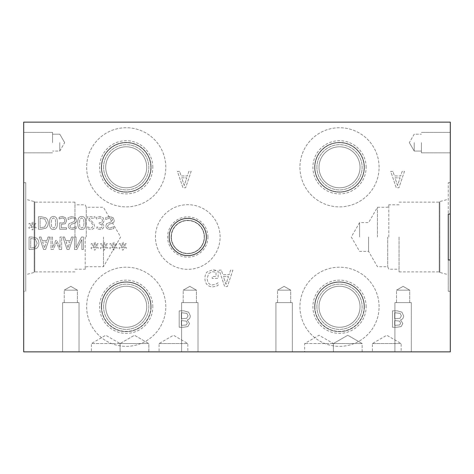 <?xml version="1.0" encoding="UTF-8"?>
<svg xmlns="http://www.w3.org/2000/svg" width="474" height="474" viewBox="0 0 474 474"><rect width="100%" height="100%" fill="white"/><g stroke="black" fill="none" stroke-linecap="round" stroke-linejoin="round"><path stroke-width="0.36" stroke-dasharray="2.37 1.78" d="M450.3 300.581L450.199 315.044L450.3 300.581M450.3 315.044L450.199 316.988L450.3 315.044M23.7 309.54L23.7 315.097L23.801 309.54M23.801 315.962L23.801 300.581L23.7 315.962M23.7 122.144L23.7 351.856L450.3 351.856L450.3 122.144L23.7 122.144M23.7 142.621L23.7 152.859L23.7 142.621M23.7 291.309L23.7 182.691L23.7 291.309L25.732 291.309L25.732 182.691L25.732 291.309M101.56 227.656L100.044 228.041L96.921 226.951L96.921 228.717L100.174 229.487L102.805 228.776L103.913 226.477C103.782 224.99 103.012 224.06 101.608 223.687L103.291 222.756L104.156 220.451L103.054 217.643L99.984 216.488L96.578 217.258L96.578 219.029L99.884 217.933L101.774 218.633L102.461 220.57L101.714 222.383L99.125 222.827L99.125 224.208L99.682 224.208C101.276 224.226 102.117 224.925 102.218 226.305L101.56 227.656L100.044 228.041L96.921 226.951L96.921 228.717L100.174 229.487L102.805 228.776L103.913 226.477C103.782 224.99 103.012 224.06 101.608 223.687L103.291 222.756L104.156 220.451L103.054 217.643L99.984 216.488L96.578 217.258L96.578 219.029L99.884 217.933L101.774 218.633L102.461 220.57L101.714 222.383L99.125 222.827L99.125 224.208L99.682 224.208C101.276 224.226 102.117 224.925 102.218 226.305L101.56 227.656M75.496 217.661L72.244 216.529L68.149 217.501L68.149 219.581L72.125 217.963C73.968 218.034 74.892 218.727 74.904 220.049L73.369 221.956L69.05 223.627L68.244 225.879C68.422 228.077 69.82 229.268 72.439 229.446L76.148 228.64L76.148 226.655L72.546 228.012C70.922 227.941 70.063 227.289 69.968 226.051L71.598 224.107L74.157 223.455C75.834 222.916 76.664 221.868 76.628 220.309L75.496 217.661L72.244 216.529L68.149 217.501L68.149 219.581L72.125 217.963C73.968 218.034 74.892 218.727 74.904 220.049L73.369 221.956L69.05 223.627L68.244 225.879C68.422 228.077 69.82 229.268 72.439 229.446L76.148 228.64L76.148 226.655L72.546 228.012C70.922 227.941 70.063 227.289 69.968 226.051L71.598 224.107L74.157 223.455C75.834 222.916 76.664 221.868 76.628 220.309L75.496 217.661M33.281 225.908L36.237 224.178L35.692 223.26L32.955 225.079L33.014 222.028L31.965 222.028L32.019 225.079L29.299 223.248L28.742 224.172L31.705 225.908L28.742 227.638L29.299 228.557L32.025 226.726L31.965 229.777L33.014 229.777L32.943 226.726L35.692 228.545L36.237 227.627L33.281 225.908L36.237 224.178L35.692 223.26L32.955 225.079L33.014 222.028L31.965 222.028L32.019 225.079L29.299 223.248L28.742 224.172L31.705 225.908L28.742 227.638L29.299 228.557L32.025 226.726L31.965 229.777L33.014 229.777L32.943 226.726L35.692 228.545L36.237 227.627L33.281 225.908M44.639 227.04L40.083 227.787L40.083 218.188L44.787 219.018L46.529 222.999L44.639 227.04L40.083 227.787L40.083 218.188L44.787 219.018L46.529 222.999L44.639 227.04M45.729 228.231C47.37 227.159 48.212 225.411 48.253 222.976C48.182 220.611 47.335 218.869 45.705 217.756L41.291 216.754L38.424 216.754L38.424 229.22L41.262 229.22L45.729 228.231C47.37 227.159 48.212 225.411 48.253 222.976C48.182 220.611 47.335 218.869 45.705 217.756L41.291 216.754L38.424 216.754L38.424 229.22L41.262 229.22L45.729 228.231M55.76 222.987L55.31 226.797L53.479 228.089L51.619 226.779L51.186 222.976L51.613 219.219L53.479 217.874L55.316 219.189L55.76 222.987L55.31 226.797L53.479 228.089L51.619 226.779L51.186 222.976L51.613 219.219L53.479 217.874L55.316 219.189L55.76 222.987M53.479 229.475C56.175 229.481 57.502 227.319 57.461 222.987C57.49 218.585 56.163 216.422 53.479 216.488C50.777 216.464 49.444 218.627 49.486 222.976C49.456 227.396 50.789 229.558 53.479 229.475C56.175 229.481 57.502 227.319 57.461 222.987C57.49 218.585 56.163 216.422 53.479 216.488C50.777 216.464 49.444 218.627 49.486 222.976C49.456 227.396 50.789 229.558 53.479 229.475M65.335 223.728L66.615 220.712L65.513 217.714L62.455 216.488L59.191 217.199L59.191 218.964L62.485 217.933L64.28 218.692L64.92 220.724L64.209 222.525L62.171 223.1L59.706 222.798L59.706 229.22L66.544 229.22L66.544 227.757L61.312 227.757L61.312 224.433L65.335 223.728L66.615 220.712L65.513 217.714L62.455 216.488L59.191 217.199L59.191 218.964L62.485 217.933L64.28 218.692L64.92 220.724L64.209 222.525L62.171 223.1L59.706 222.798L59.706 229.22L66.544 229.22L66.544 227.757L61.312 227.757L61.312 224.433L65.335 223.728M84.028 222.987L83.572 226.797L81.741 228.089L79.887 226.779L79.448 222.976L79.875 219.219L81.741 217.874L83.584 219.189L84.028 222.987L83.572 226.797L81.741 228.089L79.887 226.779L79.448 222.976L79.875 219.219L81.741 217.874L83.584 219.189L84.028 222.987M81.741 229.475C84.437 229.481 85.764 227.319 85.723 222.987C85.753 218.585 84.425 216.422 81.741 216.488C79.04 216.464 77.706 218.627 77.754 222.976C77.724 227.396 79.051 229.558 81.741 229.475C84.437 229.481 85.764 227.319 85.723 222.987C85.753 218.585 84.425 216.422 81.741 216.488C79.04 216.464 77.706 218.627 77.754 222.976C77.724 227.396 79.051 229.558 81.741 229.475M95.013 218.2L95.013 216.754L87.323 216.754L87.323 218.52L90.333 221.524C92.104 223.384 92.928 224.866 92.797 225.968L92.181 227.538L90.658 228.041L87.583 226.957L87.583 228.741L90.777 229.487C93.182 229.392 94.421 228.255 94.498 226.062L93.852 223.562L88.887 218.2L95.013 218.2L95.013 216.754L87.323 216.754L87.323 218.52L90.333 221.524C92.104 223.384 92.928 224.866 92.797 225.968L92.181 227.538L90.658 228.041L87.583 226.957L87.583 228.741L90.777 229.487C93.182 229.392 94.421 228.255 94.498 226.062L93.852 223.562L88.887 218.2L95.013 218.2M113.12 217.661L109.867 216.529L105.773 217.501L105.773 219.581L109.743 217.963C111.586 218.034 112.516 218.727 112.522 220.049L110.987 221.956L106.674 223.627L105.862 225.879C106.046 228.077 107.444 229.268 110.057 229.446L113.766 228.64L113.766 226.655L110.169 228.012C108.54 227.941 107.681 227.289 107.592 226.051L109.221 224.107L111.775 223.455C113.458 222.916 114.281 221.868 114.252 220.309L113.12 217.661L109.867 216.529L105.773 217.501L105.773 219.581L109.743 217.963C111.586 218.034 112.516 218.727 112.522 220.049L110.987 221.956L106.674 223.627L105.862 225.879C106.046 228.077 107.444 229.268 110.057 229.446L113.766 228.64L113.766 226.655L110.169 228.012C108.54 227.941 107.681 227.289 107.592 226.051L109.221 224.107L111.775 223.455C113.458 222.916 114.281 221.868 114.252 220.309L113.12 217.661M114.222 246.154L117.185 244.43L116.64 243.506L113.896 245.325L113.961 242.273L112.907 242.273L112.96 245.325L110.241 243.5L109.684 244.418L112.646 246.154L109.684 247.884L110.241 248.803L112.966 246.972L112.907 250.023L113.961 250.023L113.89 246.972L116.64 248.791L117.185 247.872L114.222 246.154L117.185 244.43L116.64 243.506L113.896 245.325L113.961 242.273L112.907 242.273L112.96 245.325L110.241 243.5L109.684 244.418L112.646 246.154L109.684 247.884L110.241 248.803L112.966 246.972L112.907 250.023L113.961 250.023L113.89 246.972L116.64 248.791L117.185 247.872L114.222 246.154M95.505 246.154L98.468 244.43L97.922 243.506L95.185 245.325L95.244 242.273L94.196 242.273L94.243 245.325L91.523 243.5L90.972 244.418L93.929 246.154L90.972 247.884L91.523 248.803L94.255 246.972L94.196 250.023L95.244 250.023L95.173 246.972L97.922 248.791L98.468 247.872L95.505 246.154L98.468 244.43L97.922 243.506L95.185 245.325L95.244 242.273L94.196 242.273L94.243 245.325L91.523 243.5L90.972 244.418L93.929 246.154L90.972 247.884L91.523 248.803L94.255 246.972L94.196 250.023L95.244 250.023L95.173 246.972L97.922 248.791L98.468 247.872L95.505 246.154M61.673 249.472L61.673 237L60.02 237L60.02 247.742L56.761 240.437L55.754 240.437L52.531 247.742L52.531 237L50.985 237L50.985 249.472L53.248 249.472L56.359 242.528L59.369 249.472L61.673 249.472L61.673 237L60.02 237L60.02 247.742L56.761 240.437L55.754 240.437L52.531 247.742L52.531 237L50.985 237L50.985 249.472L53.248 249.472L56.359 242.528L59.369 249.472L61.673 249.472M41.031 237L39.354 237L43.555 249.472L45.599 249.472L49.8 237L48.052 237L46.92 240.484L42.162 240.484L41.031 237L39.354 237L43.555 249.472L45.599 249.472L49.8 237L48.052 237L46.92 240.484L42.162 240.484L41.031 237M36.374 248.477C38.015 247.41 38.856 245.656 38.898 243.227C38.821 240.857 37.973 239.115 36.35 238.001L31.936 237L29.062 237L29.062 249.472L31.906 249.472L36.374 248.477C38.015 247.41 38.856 245.656 38.898 243.227C38.821 240.857 37.973 239.115 36.35 238.001L31.936 237L29.062 237L29.062 249.472L31.906 249.472L36.374 248.477M64.535 237L62.858 237L67.059 249.472L69.103 249.472L73.304 237L71.556 237L70.425 240.484L65.667 240.484L64.535 237L62.858 237L67.059 249.472L69.103 249.472L73.304 237L71.556 237L70.425 240.484L65.667 240.484L64.535 237M83.412 249.472L83.412 237L81.552 237L76.036 247.754L76.036 237L74.489 237L74.489 249.472L76.841 249.472L81.866 239.595L81.866 249.472L83.412 249.472L83.412 237L81.552 237L76.036 247.754L76.036 237L74.489 237L74.489 249.472L76.841 249.472L81.866 239.595L81.866 249.472L83.412 249.472M104.867 246.154L107.823 244.43L107.278 243.506L104.541 245.325L104.6 242.273L103.551 242.273L103.599 245.325L100.885 243.5L100.328 244.418L103.291 246.154L100.328 247.884L100.885 248.803L103.61 246.972L103.551 250.023L104.6 250.023L104.529 246.972L107.278 248.791L107.823 247.872L104.867 246.154L107.823 244.43L107.278 243.506L104.541 245.325L104.6 242.273L103.551 242.273L103.599 245.325L100.885 243.5L100.328 244.418L103.291 246.154L100.328 247.884L100.885 248.803L103.61 246.972L103.551 250.023L104.6 250.023L104.529 246.972L107.278 248.791L107.823 247.872L104.867 246.154M123.578 246.154L126.54 244.43L125.995 243.506L123.258 245.325L123.317 242.273L122.268 242.273L122.316 245.325L119.596 243.5L119.039 244.418L122.002 246.154L119.039 247.884L119.596 248.803L122.328 246.972L122.268 250.023L123.317 250.023L123.246 246.972L125.995 248.791L126.54 247.872L123.578 246.154L126.54 244.43L125.995 243.506L123.258 245.325L123.317 242.273L122.268 242.273L122.316 245.325L119.596 243.5L119.039 244.418L122.002 246.154L119.039 247.884L119.596 248.803L122.328 246.972L122.268 250.023L123.317 250.023L123.246 246.972L125.995 248.791L126.54 247.872L123.578 246.154M179.622 171.369L177.418 171.369L182.946 187.775L185.63 187.775L191.164 171.369L188.865 171.369L187.372 175.955L181.109 175.955L179.622 171.369L177.418 171.369L182.946 187.775L185.63 187.775L191.164 171.369L188.865 171.369L187.372 175.955L181.109 175.955L179.622 171.369M400.542 319.956C402.539 319.375 403.564 318.013 403.611 315.874L401.911 312.165L397.188 310.837L392.484 310.837L392.484 327.244L396.833 327.244L401.14 326.58L402.841 323.546L400.542 319.956C402.539 319.375 403.564 318.013 403.611 315.874L401.911 312.165L397.188 310.837L392.484 310.837L392.484 327.244L396.833 327.244L401.14 326.58L402.841 323.546L400.542 319.956M187.242 319.956C189.239 319.375 190.264 318.013 190.311 315.874L188.611 312.165L183.888 310.837L179.184 310.837L179.184 327.244L183.533 327.244L187.84 326.58L189.541 323.546L187.242 319.956C189.239 319.375 190.264 318.013 190.311 315.874L188.611 312.165L183.888 310.837L179.184 310.837L179.184 327.244L183.533 327.244L187.84 326.58L189.541 323.546L187.242 319.956M220.102 237A32.321 32.321 0 0 0 187.775 204.679A32.321 32.321 0 0 0 155.454 237A32.321 32.321 0 0 0 187.775 269.321A32.321 32.321 0 0 0 220.102 237A32.321 32.321 0 0 0 187.775 204.679A32.321 32.321 0 0 0 155.454 237A32.321 32.321 0 0 0 187.775 269.321A32.321 32.321 0 0 0 220.102 237M165.793 306.767A39.573 39.573 0 0 0 126.214 267.188A39.573 39.573 0 0 0 86.641 306.767A39.573 39.573 0 0 0 126.214 346.34A39.573 39.573 0 0 0 165.793 306.767A39.573 39.573 0 0 0 126.214 267.188A39.573 39.573 0 0 0 86.641 306.767A39.573 39.573 0 0 0 126.214 346.34A39.573 39.573 0 0 0 165.793 306.767M379.093 306.767A39.573 39.573 0 0 0 339.514 267.188A39.573 39.573 0 0 0 299.941 306.767A39.573 39.573 0 0 0 339.514 346.34A39.573 39.573 0 0 0 379.093 306.767A39.573 39.573 0 0 0 339.514 267.188A39.573 39.573 0 0 0 299.941 306.767A39.573 39.573 0 0 0 339.514 346.34A39.573 39.573 0 0 0 379.093 306.767M165.793 167.298A39.573 39.573 0 0 0 126.214 127.725A39.573 39.573 0 0 0 86.641 167.298A39.573 39.573 0 0 0 126.214 206.877A39.573 39.573 0 0 0 165.793 167.298A39.573 39.573 0 0 0 126.214 127.725A39.573 39.573 0 0 0 86.641 167.298A39.573 39.573 0 0 0 126.214 206.877A39.573 39.573 0 0 0 165.793 167.298M379.093 167.298A39.573 39.573 0 0 0 339.514 127.725A39.573 39.573 0 0 0 299.941 167.298A39.573 39.573 0 0 0 339.514 206.877A39.573 39.573 0 0 0 379.093 167.298A39.573 39.573 0 0 0 339.514 127.725A39.573 39.573 0 0 0 299.941 167.298A39.573 39.573 0 0 0 339.514 206.877A39.573 39.573 0 0 0 379.093 167.298M215.753 270.293L212.719 269.813L207.055 271.958C205.651 273.421 204.94 275.554 204.916 278.351C204.94 281.005 205.663 283.085 207.073 284.59C208.459 286.053 210.349 286.806 212.737 286.835L215.777 286.385L218.105 285.425L218.105 282.794L215.848 284.175L212.482 284.945C209.141 284.75 207.375 282.569 207.191 278.416L208.69 273.445L212.642 271.703L216.02 272.236L216.02 276.478L212.216 276.478L212.216 278.392L218.17 278.392L218.17 271.223L212.719 269.813L207.055 271.958C205.651 273.421 204.94 275.554 204.916 278.351C204.94 281.005 205.663 283.085 207.073 284.59C208.459 286.053 210.349 286.806 212.737 286.835L215.777 286.385L218.105 285.425L218.105 282.794L215.848 284.175L212.482 284.945C209.141 284.75 207.375 282.569 207.191 278.416L208.69 273.445L212.642 271.703L216.02 272.236L216.02 276.478L212.216 276.478L212.216 278.392L218.17 278.392L218.17 271.223L215.753 270.293M221.352 270.133L219.142 270.133L224.676 286.545L227.36 286.545L232.894 270.133L230.589 270.133L229.102 274.724L222.839 274.724L221.352 270.133L219.142 270.133L224.676 286.545L227.36 286.545L232.894 270.133L230.589 270.133L229.102 274.724L222.839 274.724L221.352 270.133M392.922 171.369L390.718 171.369L396.246 187.775L398.93 187.775L404.464 171.369L402.165 171.369L400.672 175.955L394.409 175.955L392.922 171.369L390.718 171.369L396.246 187.775L398.93 187.775L404.464 171.369L402.165 171.369L400.672 175.955L394.409 175.955L392.922 171.369M44.538 247.772L42.619 241.9L46.464 241.9L44.538 247.772L42.619 241.9L46.464 241.9L44.538 247.772M35.277 247.286L30.721 248.032L30.721 238.434L35.431 239.263L37.168 243.245L35.277 247.286L30.721 248.032L30.721 238.434L35.431 239.263L37.168 243.245L35.277 247.286M68.043 247.772L66.123 241.9L69.968 241.9L68.043 247.772L66.123 241.9L69.968 241.9L68.043 247.772M397.538 185.541L395.008 177.815L400.074 177.815L397.538 185.541L395.008 177.815L400.074 177.815L397.538 185.541M184.238 185.541L181.708 177.815L186.774 177.815L184.238 185.541L181.708 177.815L186.774 177.815L184.238 185.541M399.73 324.957L394.664 325.383L394.664 320.578L399.653 321.123L400.566 323.238L399.73 324.957L394.664 325.383L394.664 320.578L399.653 321.123L400.566 323.238L399.73 324.957M400.009 318.332L394.664 318.759L394.664 312.698L400.157 313.385L401.342 315.779L400.009 318.332L394.664 318.759L394.664 312.698L400.157 313.385L401.342 315.779L400.009 318.332M186.43 324.957L181.364 325.383L181.364 320.578L186.353 321.123L187.266 323.238L186.43 324.957L181.364 325.383L181.364 320.578L186.353 321.123L187.266 323.238L186.43 324.957M186.709 318.332L181.364 318.759L181.364 312.698L186.857 313.385L188.042 315.779L186.709 318.332L181.364 318.759L181.364 312.698L186.857 313.385L188.042 315.779L186.709 318.332M225.962 284.311L223.438 276.585L228.504 276.585L225.962 284.311L223.438 276.585L228.504 276.585L225.962 284.311M359.582 237L359.582 222.626L359.582 237M368.582 237L368.582 251.374L368.582 237M377.452 237L377.452 207.268L377.452 237M387.708 237L387.708 266.732L387.708 237M388.804 237L388.804 204.809L388.804 237M399.043 237L399.043 271.869L399.043 237M399.043 271.869L439.226 271.869L439.226 202.131L439.226 271.869L439.801 272.443L439.813 201.557L439.801 272.443L439.801 201.557L439.801 272.443L448.268 274.707L448.268 259.948L448.268 291.309L448.268 182.691L448.268 274.707M450.3 214.052L450.3 182.691L450.3 214.052M450.3 259.948L450.3 291.309L450.3 259.948M450.3 142.621L450.3 132.382L450.3 142.621M414.217 142.621L414.217 151.058L414.217 142.621M421.422 142.621L421.422 152.859L421.422 142.621M103.456 237L103.456 266.732L103.456 237M86.292 237L86.292 207.268L86.292 237M85.196 237L85.196 269.191L85.196 237M74.957 237L74.957 202.131L74.957 237M74.957 202.131L34.774 202.131L34.774 271.869L34.774 202.131L34.199 201.557L34.187 272.443L34.199 201.557L34.199 272.443L34.199 201.557L25.732 199.293L25.732 274.707L25.732 199.293M23.7 182.691L25.732 182.691M59.783 142.621L59.783 151.058L59.795 142.621M52.578 142.621L52.578 132.382L52.578 142.621M366.129 167.298A26.615 26.615 0 0 0 339.514 140.689A26.615 26.615 0 0 0 312.899 167.298A26.615 26.615 0 0 0 339.514 193.913A26.615 26.615 0 0 0 366.129 167.298M364.387 167.298A24.873 24.873 0 0 0 339.514 142.425A24.873 24.873 0 0 0 314.641 167.298A24.873 24.873 0 0 0 339.514 192.171A24.873 24.873 0 0 0 364.387 167.298A24.873 24.873 0 0 0 339.514 142.425A24.873 24.873 0 0 0 314.641 167.298A24.873 24.873 0 0 0 339.514 192.171A24.873 24.873 0 0 0 364.387 167.298M314.902 167.298A24.612 24.612 0 0 1 351.821 145.986A24.612 24.612 0 0 1 351.821 188.616A24.612 24.612 0 0 1 314.902 167.298A24.612 24.612 0 0 1 339.514 142.686A24.612 24.612 0 0 1 364.127 167.298A24.612 24.612 0 0 1 339.514 191.911A24.612 24.612 0 0 1 314.902 167.298M152.829 167.298A26.615 26.615 0 0 0 126.214 140.689A26.615 26.615 0 0 0 99.599 167.298A26.615 26.615 0 0 0 126.214 193.913A26.615 26.615 0 0 0 152.829 167.298M151.088 167.298A24.873 24.873 0 0 0 126.214 142.425A24.873 24.873 0 0 0 101.341 167.298A24.873 24.873 0 0 0 126.214 192.171A24.873 24.873 0 0 0 151.088 167.298A24.873 24.873 0 0 0 126.214 142.425A24.873 24.873 0 0 0 101.341 167.298A24.873 24.873 0 0 0 126.214 192.171A24.873 24.873 0 0 0 151.088 167.298M101.602 167.298A24.612 24.612 0 0 1 138.521 145.986A24.612 24.612 0 0 1 138.521 188.616A24.612 24.612 0 0 1 101.602 167.298A24.612 24.612 0 0 1 126.214 142.686A24.612 24.612 0 0 1 150.827 167.298A24.612 24.612 0 0 1 126.214 191.911A24.612 24.612 0 0 1 101.602 167.298M319.008 306.767A20.512 20.512 0 0 1 339.514 286.255A20.512 20.512 0 0 1 360.027 306.767A20.512 20.512 0 0 1 339.514 327.273A20.512 20.512 0 0 1 319.008 306.767A20.512 20.512 0 0 0 349.771 324.53A20.512 20.512 0 0 0 349.771 289.004A20.512 20.512 0 0 0 319.008 306.767M319.008 167.298A20.512 20.512 0 0 1 339.514 146.792A20.512 20.512 0 0 1 360.027 167.298A20.512 20.512 0 0 1 339.514 187.811A20.512 20.512 0 0 1 319.008 167.298A20.512 20.512 0 0 0 349.771 185.061A20.512 20.512 0 0 0 349.771 149.541A20.512 20.512 0 0 0 319.008 167.298M316.905 306.767A22.61 22.61 0 0 1 339.514 284.157A22.61 22.61 0 0 1 362.124 306.767A22.61 22.61 0 0 1 339.514 329.377A22.61 22.61 0 0 1 316.905 306.767A22.61 22.61 0 0 1 350.819 287.185A22.61 22.61 0 0 1 350.819 326.349A22.61 22.61 0 0 1 316.905 306.767M364.127 306.767A24.612 24.612 0 0 1 339.514 331.379A24.612 24.612 0 0 1 314.902 306.767A24.612 24.612 0 0 1 339.514 282.154A24.612 24.612 0 0 1 364.127 306.767M314.902 306.767A24.612 24.612 0 0 0 351.821 328.079A24.612 24.612 0 0 0 351.821 285.449A24.612 24.612 0 0 0 314.902 306.767M316.905 167.298A22.61 22.61 0 0 1 339.514 144.689A22.61 22.61 0 0 1 362.124 167.298A22.61 22.61 0 0 1 339.514 189.908A22.61 22.61 0 0 1 316.905 167.298A22.61 22.61 0 0 1 350.819 147.722A22.61 22.61 0 0 1 350.819 186.88A22.61 22.61 0 0 1 316.905 167.298M366.129 306.767A26.615 26.615 0 0 0 339.514 280.152A26.615 26.615 0 0 0 312.899 306.767A26.615 26.615 0 0 0 339.514 333.376A26.615 26.615 0 0 0 366.129 306.767M364.387 306.767A24.873 24.873 0 0 0 339.514 281.894A24.873 24.873 0 0 0 314.641 306.767A24.873 24.873 0 0 0 339.514 331.64A24.873 24.873 0 0 0 364.387 306.767A24.873 24.873 0 0 0 339.514 281.894A24.873 24.873 0 0 0 314.641 306.767A24.873 24.873 0 0 0 339.514 331.64A24.873 24.873 0 0 0 364.387 306.767M105.708 306.767A20.512 20.512 0 0 1 126.214 286.255A20.512 20.512 0 0 1 146.727 306.767A20.512 20.512 0 0 1 126.214 327.273A20.512 20.512 0 0 1 105.708 306.767A20.512 20.512 0 0 0 136.471 324.53A20.512 20.512 0 0 0 136.471 289.004A20.512 20.512 0 0 0 105.708 306.767M105.708 167.298A20.512 20.512 0 0 1 126.214 146.792A20.512 20.512 0 0 1 146.727 167.298A20.512 20.512 0 0 1 126.214 187.811A20.512 20.512 0 0 1 105.708 167.298A20.512 20.512 0 0 0 136.471 185.061A20.512 20.512 0 0 0 136.471 149.541A20.512 20.512 0 0 0 105.708 167.298M103.605 306.767A22.61 22.61 0 0 1 126.214 284.157A22.61 22.61 0 0 1 148.824 306.767A22.61 22.61 0 0 1 126.214 329.377A22.61 22.61 0 0 1 103.605 306.767A22.61 22.61 0 0 1 137.519 287.185A22.61 22.61 0 0 1 137.519 326.349A22.61 22.61 0 0 1 103.605 306.767M150.827 306.767A24.612 24.612 0 0 1 126.214 331.379A24.612 24.612 0 0 1 101.602 306.767A24.612 24.612 0 0 1 126.214 282.154A24.612 24.612 0 0 1 150.827 306.767M101.602 306.767A24.612 24.612 0 0 0 138.521 328.079A24.612 24.612 0 0 0 138.521 285.449A24.612 24.612 0 0 0 101.602 306.767M103.605 167.298A22.61 22.61 0 0 1 126.214 144.689A22.61 22.61 0 0 1 148.824 167.298A22.61 22.61 0 0 1 126.214 189.908A22.61 22.61 0 0 1 103.605 167.298A22.61 22.61 0 0 1 137.519 147.722A22.61 22.61 0 0 1 137.519 186.88A22.61 22.61 0 0 1 103.605 167.298M152.829 306.767A26.615 26.615 0 0 0 126.214 280.152A26.615 26.615 0 0 0 99.599 306.767A26.615 26.615 0 0 0 126.214 333.376A26.615 26.615 0 0 0 152.829 306.767M151.088 306.767A24.873 24.873 0 0 0 126.214 281.894A24.873 24.873 0 0 0 101.341 306.767A24.873 24.873 0 0 0 126.214 331.64A24.873 24.873 0 0 0 151.088 306.767A24.873 24.873 0 0 0 126.214 281.894A24.873 24.873 0 0 0 101.341 306.767A24.873 24.873 0 0 0 126.214 331.64A24.873 24.873 0 0 0 151.088 306.767M171.369 237A16.406 16.406 0 0 1 187.775 220.594A16.406 16.406 0 0 1 204.187 237A16.406 16.406 0 0 1 187.775 253.406A16.406 16.406 0 0 1 171.369 237A16.406 16.406 0 0 0 195.981 251.208A16.406 16.406 0 0 0 195.981 222.792A16.406 16.406 0 0 0 171.369 237M171.108 237A16.667 16.667 0 0 1 187.775 220.333A16.667 16.667 0 0 1 204.442 237A16.667 16.667 0 0 1 187.775 253.667A16.667 16.667 0 0 1 171.108 237A16.667 16.667 0 0 1 196.112 222.567A16.667 16.667 0 0 1 196.112 251.433A16.667 16.667 0 0 1 171.108 237M206.22 237A18.445 18.445 0 0 1 187.775 255.445A18.445 18.445 0 0 1 169.337 237A18.445 18.445 0 0 1 187.775 218.555A18.445 18.445 0 0 1 206.22 237M169.337 237A18.445 18.445 0 0 0 197 252.974A18.445 18.445 0 0 0 197 221.026A18.445 18.445 0 0 0 169.337 237M207.926 237A20.151 20.151 0 0 0 187.775 216.849A20.151 20.151 0 0 0 167.63 237A20.151 20.151 0 0 0 187.775 257.151A20.151 20.151 0 0 0 207.926 237M206.546 237A18.77 18.77 0 0 0 187.775 218.23A18.77 18.77 0 0 0 169.005 237A18.77 18.77 0 0 0 187.775 255.77A18.77 18.77 0 0 0 206.546 237A18.77 18.77 0 0 0 187.775 218.23A18.77 18.77 0 0 0 169.005 237A18.77 18.77 0 0 0 187.775 255.77A18.77 18.77 0 0 0 206.546 237M396.513 290.165L409.708 290.165L396.513 290.165L403.113 286.355L409.708 290.165L396.513 290.165L409.708 290.165L409.708 302.631L396.513 302.631L409.708 302.631L396.513 302.631L396.513 290.165L403.113 286.355L409.708 290.165L409.708 302.631L396.513 302.631L396.513 290.165M411.314 302.631L394.907 302.631L411.314 302.631L394.907 302.631L411.314 302.631L411.314 351.856L394.907 351.856L394.907 302.631L394.907 351.856L411.314 351.856L394.907 351.856L411.314 351.856L411.314 302.631M277.527 290.165L290.716 290.165L277.527 290.165L284.122 286.355L290.716 290.165L277.527 290.165L290.716 290.165L290.716 302.631L277.527 302.631L290.716 302.631L277.527 302.631L277.527 290.165L284.122 286.355L290.716 290.165L290.716 302.631L277.527 302.631L277.527 290.165M292.328 302.631L275.921 302.631L292.328 302.631L275.921 302.631L292.328 302.631L292.328 351.856L275.921 351.856L275.921 302.631L275.921 351.856L292.328 351.856L275.921 351.856L292.328 351.856L292.328 302.631M333.412 343.555L362.16 343.555L333.412 343.555L347.786 335.254L362.16 343.555L304.664 343.555L362.16 343.555L362.16 351.856L333.412 351.856L333.412 343.555L347.786 335.254L362.16 343.555L362.16 351.856L304.664 351.856L304.664 343.555L319.038 335.254L333.412 343.555L333.412 351.856L333.412 343.555M372.398 343.555L401.14 343.555L372.398 343.555L386.772 335.254L401.14 343.555L401.14 351.856L372.398 351.856L372.398 343.555M372.398 351.856L401.14 351.856M120.076 343.555L148.824 343.555L120.076 343.555L134.45 335.254L148.824 343.555L91.364 343.555L148.836 343.555L148.824 351.856L120.076 351.856L120.076 343.555M120.076 351.856L148.824 351.856L91.364 351.856L91.364 343.555L105.738 335.254L120.112 343.555L134.468 335.254L148.836 343.555L148.836 351.856L120.094 351.856L120.094 343.555L120.112 351.856L91.364 351.856M159.098 343.555L187.84 343.555L159.098 343.555L173.472 335.254L187.84 343.555L187.84 351.856L159.098 351.856L159.098 343.555M159.098 351.856L187.84 351.856M304.664 351.856L333.412 351.856M183.213 290.159L196.408 290.159L183.213 290.159L189.813 286.355L196.408 290.159L183.213 290.159L196.408 290.159L196.408 302.631L183.213 302.631L196.408 302.631L183.213 302.631L183.213 290.159L189.813 286.355L196.408 290.159L196.408 302.631L183.213 302.631L183.213 290.159M198.013 302.631L181.607 302.631L198.013 302.631L181.607 302.631L198.013 302.631L198.013 351.856L181.607 351.856L181.607 302.631L181.607 351.856L198.013 351.856L181.607 351.856L198.013 351.856L198.013 302.631M64.227 290.159L77.416 290.159L64.227 290.159L70.822 286.355L77.416 290.159L64.227 290.159L77.416 290.159L77.416 302.631L64.227 302.631L77.416 302.631L64.227 302.631L64.227 290.159L70.822 286.355L77.416 290.159L77.416 302.631L64.227 302.631L64.227 290.159M79.028 302.631L62.621 302.631L79.028 302.631L62.621 302.631L79.028 302.631L79.028 351.856L62.621 351.856L62.621 302.631L62.621 351.856L79.028 351.856L62.621 351.856L79.028 351.856L79.028 302.631M399.043 204.809L388.804 204.809L387.708 207.268L377.452 207.268L368.582 222.626L359.582 222.626L351.281 237L359.582 251.374L368.582 251.374L377.452 266.732L387.708 266.732L388.804 269.191L399.043 269.191M399.043 202.131L439.226 202.131L439.801 201.557L448.268 199.293M450.3 182.691L448.268 182.691M450.3 291.309L448.268 291.309M409.346 142.621L414.217 151.058L421.422 151.058L414.217 151.058L409.346 142.621L414.217 134.189L421.422 134.189L414.217 134.189L409.346 142.621M421.422 152.859L450.3 152.859L421.422 152.859M421.422 132.382L450.3 132.382L421.422 132.382M74.957 269.191L85.196 269.191L86.292 266.732L103.456 266.732L120.621 237L103.456 207.268L86.292 207.268L85.196 204.809L74.957 204.809M74.957 271.869L34.774 271.869L34.199 272.443L25.732 274.707M64.654 142.621L59.783 134.189L52.578 134.189L59.795 134.189L64.665 142.621L59.795 151.058L52.578 151.058L59.795 151.058L64.654 142.621M52.578 132.382L23.7 132.382L52.578 132.382M52.578 152.859L23.7 152.859L52.578 152.859"/><path stroke-width="0.71" d="M450.3 214.052L450.3 122.144L23.7 122.144L23.7 351.856L450.3 351.856L450.3 259.948L448.268 259.948L448.268 214.052L450.3 214.052L450.3 259.948M448.268 259.948L448.268 214.052"/></g></svg>
